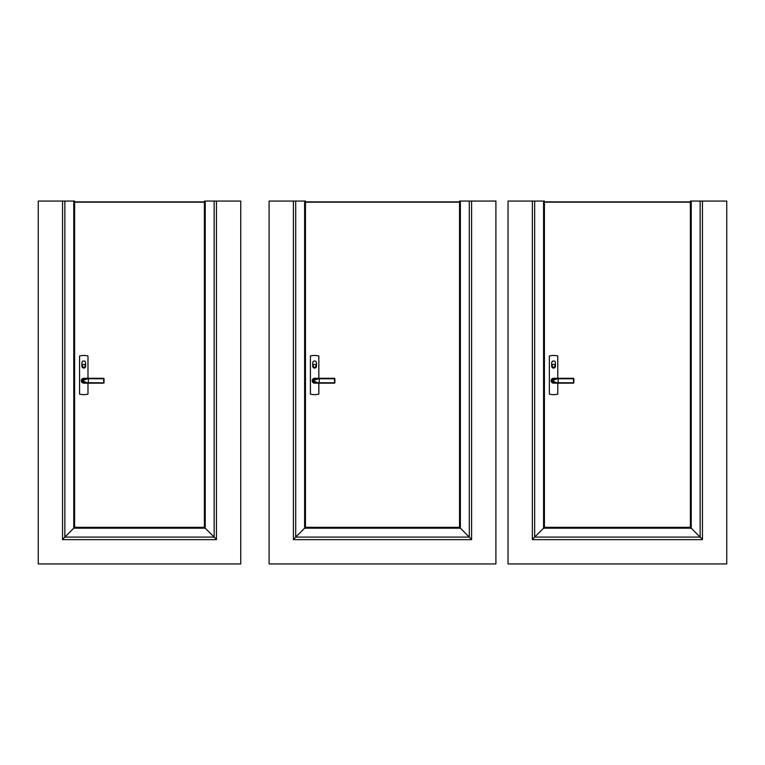 <?xml version="1.0" encoding="UTF-8"?>
<svg xmlns="http://www.w3.org/2000/svg" width="765" height="765" viewBox="0 0 765 765"><rect width="100%" height="100%" fill="white"/><g stroke="black" fill="none" stroke-linecap="round" stroke-linejoin="round"><path stroke-width="1.15" d="M205.23 201.061L205.23 528.175L73.765 528.175L62.548 539.402L74.616 527.324L204.379 527.324L205.23 528.175L204.379 527.324L204.379 201.061L240.745 201.061L240.745 563.939L38.25 563.939L38.25 201.061L74.616 201.061L74.616 527.324L73.765 528.175L73.765 201.061M216.447 201.061L216.447 539.641L62.548 539.641L62.548 201.061M460.377 201.061L460.377 528.175L304.623 528.175L293.397 539.402L305.464 527.324L459.536 527.324L460.377 528.175L459.536 527.324L459.536 201.061L495.902 201.061L495.902 563.939L269.098 563.939L269.098 201.061L305.464 201.061L305.464 527.324L304.623 528.175L304.623 201.061M471.603 201.061L471.603 539.641L293.397 539.641L293.397 201.061M691.235 201.061L691.235 528.175L543.571 528.175L532.354 539.402L544.422 527.324L690.384 527.324L691.235 528.175L690.384 527.324L690.384 201.061L726.75 201.061L726.75 563.939L508.046 563.939L508.046 201.061L544.422 201.061L544.422 527.324L543.571 528.175L543.571 201.061M702.452 201.061L702.452 539.641L532.354 539.641L532.354 201.061M85.632 362.82L85.632 366.215A1.865 1.865 0 0 1 83.767 368.08A1.865 1.865 0 0 1 81.912 366.215L81.912 362.82A1.865 1.865 0 0 1 83.767 360.956A1.865 1.865 0 0 1 85.632 362.82M82.314 365.813A1.454 1.454 0 0 0 84.437 367.114A1.454 1.454 0 0 0 84.619 364.628A1.454 1.454 0 0 0 82.314 365.813M82.926 364.628L82.926 364.676A1.415 1.415 0 0 0 82.725 366.77A1.415 1.415 0 0 0 84.819 366.77A1.415 1.415 0 0 0 84.619 364.676L84.619 364.628M84.561 378.417A2.429 2.429 0 0 0 81.339 380.721A2.429 2.429 0 0 1 84.561 378.417A2.429 2.429 0 0 0 81.339 380.721A2.429 2.429 0 0 0 84.561 383.016A2.429 2.429 0 0 1 81.339 380.721A2.429 2.429 0 0 0 84.561 383.016M87.985 378.293L87.985 356.012A15.931 15.931 0 0 0 79.56 356.012L79.56 394.08A15.931 15.931 0 0 0 87.985 394.08L87.985 383.15M74.616 202.19L204.379 202.19M74.616 201.874L204.379 201.874M88.367 378.474L103.696 378.474L103.696 382.959L87.822 383.045L81.97 380.721L87.707 378.704C85.183 378.053 83.328 378.732 82.151 380.712C83.318 382.71 85.173 383.38 87.707 382.73L87.822 383.045M104.021 378.771L88.31 378.771L88.367 382.959M87.707 382.73L104.021 382.825M214.143 201.061L214.143 537.087L205.23 528.175L216.447 539.402L214.143 537.087L64.862 537.087L64.862 201.061M316.481 362.82L316.481 366.215A1.865 1.865 0 0 1 314.625 368.08A1.865 1.865 0 0 1 312.761 366.215L312.761 362.82A1.865 1.865 0 0 1 314.625 360.956A1.865 1.865 0 0 1 316.481 362.82M313.162 365.813A1.454 1.454 0 0 0 315.285 367.114A1.454 1.454 0 0 0 315.476 364.628A1.454 1.454 0 0 0 313.162 365.813M313.774 364.628L313.774 364.676A1.415 1.415 0 0 0 313.574 366.77A1.415 1.415 0 0 0 315.668 366.77A1.415 1.415 0 0 0 315.476 364.676L315.476 364.628M315.409 378.417A2.429 2.429 0 0 0 312.197 380.721A2.429 2.429 0 0 1 315.409 378.417A2.429 2.429 0 0 0 312.197 380.721A2.429 2.429 0 0 0 315.409 383.016A2.429 2.429 0 0 1 312.197 380.721A2.429 2.429 0 0 0 315.409 383.016M318.833 378.293L318.833 356.012A15.931 15.931 0 0 0 310.408 356.012L310.408 394.08A15.931 15.931 0 0 0 318.833 394.08L318.833 383.15M305.464 202.19L459.536 202.19M305.464 201.874L459.536 201.874M319.215 378.474L334.544 378.474L334.544 382.959L318.67 383.045L312.818 380.721L318.565 378.704C316.031 378.053 314.176 378.732 313 380.712C314.176 382.71 316.022 383.38 318.565 382.73L318.67 383.045M334.869 378.771L319.158 378.771L319.215 382.959M318.565 382.73L334.869 382.825M469.289 201.061L469.289 537.087L460.377 528.175L471.603 539.402L469.289 537.087L295.711 537.087L295.711 201.061M555.438 362.82L555.438 366.215A1.865 1.865 0 0 1 553.573 368.08A1.865 1.865 0 0 1 551.708 366.215L551.708 362.82A1.865 1.865 0 0 1 553.573 360.956A1.865 1.865 0 0 1 555.438 362.82M552.11 365.813A1.454 1.454 0 0 0 554.233 367.114A1.454 1.454 0 0 0 554.424 364.628A1.454 1.454 0 0 0 552.11 365.813M552.722 364.628L552.722 364.676A1.415 1.415 0 0 0 552.521 366.77A1.415 1.415 0 0 0 554.625 366.77A1.415 1.415 0 0 0 554.424 364.676L554.424 364.628M554.367 378.417A2.429 2.429 0 0 0 551.144 380.721A2.429 2.429 0 0 1 554.367 378.417A2.429 2.429 0 0 0 551.144 380.721A2.429 2.429 0 0 0 554.367 383.016A2.429 2.429 0 0 1 551.144 380.721A2.429 2.429 0 0 0 554.367 383.016M557.781 378.293L557.781 356.012A15.931 15.931 0 0 0 549.356 356.012L549.356 394.08A15.931 15.931 0 0 0 557.781 394.08L557.781 383.15M544.422 202.19L690.384 202.19M544.422 201.874L690.384 201.874M558.163 378.474L573.501 378.474L573.501 382.959L557.618 383.045L551.766 380.721L557.513 378.704C554.979 378.053 553.133 378.732 551.948 380.712C553.124 382.71 554.979 383.38 557.513 382.73L557.618 383.045M573.827 378.771L558.106 378.771L558.163 382.959M557.513 382.73L573.827 382.825M700.138 201.061L700.138 537.087L691.235 528.175L702.452 539.402L700.138 537.087L534.659 537.087L534.659 201.061M104.021 382.663L104.021 378.608M334.869 382.663L334.869 378.608M573.827 382.663L573.827 378.608M103.696 383.15L83.767 383.15M103.696 378.293L83.767 378.293M334.544 383.15L314.625 383.15M334.544 378.293L314.625 378.293M573.501 383.15L553.573 383.15M573.501 378.293L553.573 378.293"/></g></svg>
